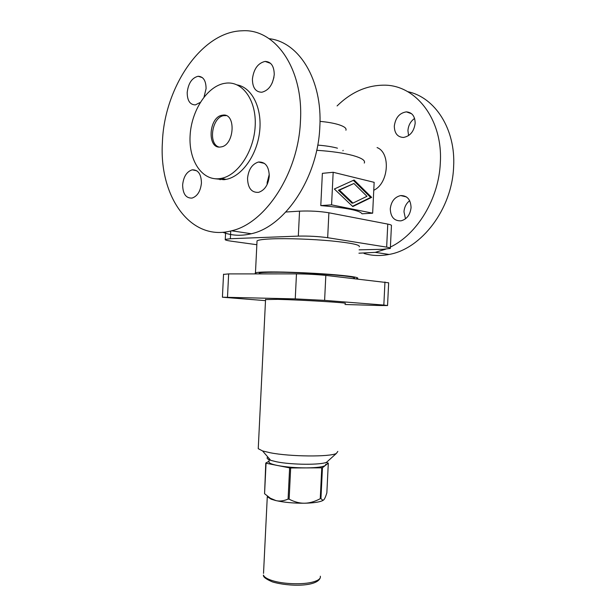 <?xml version="1.0" encoding="UTF-8"?>
<svg xmlns="http://www.w3.org/2000/svg" width="616" height="616" viewBox="0 0 616 616"><rect width="100%" height="100%" fill="white"/><g stroke="black" fill="none" stroke-linecap="round" stroke-linejoin="round"><path stroke-width="0.92" d="M317.74 145.099C325.702 145.746 332.278 146.77 337.468 148.186M342.958 150.789L343.097 150.358M316.716 150.289C331.547 151.282 343.636 153.03 352.983 155.532C361.854 158.066 365.619 160.576 364.272 163.063M222.761 232.263C231.701 235.689 241.21 236.182 251.297 233.741C284.754 226.68 317.964 177.962 319.835 126.704C322.607 79.941 298.991 41.873 269.123 38.685M162.416 142.204C164.149 88.242 201.093 31.762 241.949 30.8C275.029 28.228 303.657 68.492 300.462 120.905C298.529 173.442 265.103 223.462 231.585 230.784C190.398 241.98 158.836 196.188 162.416 142.204M182.636 184.931C182.844 193.948 185.978 198.337 192.038 198.083C197.413 196.25 200.547 191.222 201.44 183.014C201.216 174.074 198.144 169.669 192.231 169.824C186.725 171.602 183.53 176.638 182.636 184.931M204.05 96.997L206.083 88.642C205.998 80.634 203.342 76.515 198.106 76.269C191.946 77.847 188.311 83.276 187.195 92.546C187.264 100.639 189.99 104.759 195.357 104.905L200.254 102.425M269.261 176.099C268.961 166.436 265.365 161.746 258.481 162.016C252.167 164.025 248.518 169.454 247.54 178.317C247.832 188.088 251.52 192.769 258.597 192.346C264.734 190.252 268.291 184.839 269.261 176.099M269.277 174.274L267.159 182.513L267.159 184.484M273.928 77.385L272.195 83.006M274.243 74.59C274.12 66.081 271.079 61.685 265.111 61.415C257.927 63.125 253.692 69.015 252.414 79.087C252.522 87.718 255.655 92.107 261.815 92.238C268.815 90.437 272.957 84.554 274.243 74.59M222.26 115.223L222.561 115.177C236.344 112.482 234.627 145.484 220.921 146.931L220.705 146.962C206.891 149.58 208.501 116.924 222.26 115.223M218.826 146.985C207.9 143.79 212.127 116.955 223.816 115.654L226.18 115.631M223.824 83.483C206.383 87.087 191.168 111.581 190.082 136.005C188.758 160.468 201.786 180.557 219.142 178.709L221.344 178.371C237.969 175.283 253.985 151.29 255.186 126.011C256.603 100.701 242.843 81.197 226.28 83.114L223.824 83.483M237.145 84.9C252.129 87.541 262.454 108.431 259.59 132.001C256.864 155.579 241.68 176.461 226.164 179.371L223.962 179.71L215.053 178.756M364.048 253.484C372.025 255.817 380.365 256.133 389.081 254.439C421.236 249.033 452.159 209.217 453.622 166.72C455.84 129.298 435.081 97.228 407.684 91.661M337.091 105.929C351.112 92.207 366.72 85.285 383.914 85.17C415.823 84.731 443.02 119.519 440.325 162.747C438.915 198.837 417.055 234.365 390.398 247.07M405.49 218.826L403.981 211.789C404.342 207.076 406.237 203.372 409.678 200.677M411.065 207.607C410.71 199.553 407.245 195.541 400.67 195.565C394.625 197.051 391.16 201.486 390.275 208.855C390.629 217.032 394.194 221.036 400.978 220.851C406.83 219.265 410.194 214.853 411.065 207.607M415.169 123.246C414.999 116.154 412.065 112.358 406.368 111.866C399.491 112.974 395.472 117.718 394.309 126.088C394.471 133.31 397.505 137.099 403.403 137.46C410.087 136.228 414.006 131.493 415.169 123.246M408.585 135.597L407.931 130.6C408.37 125.356 410.587 121.298 414.591 118.426M351.967 203.157L338.423 190.229L353.923 183.491L339.431 190.151L352.968 203.095L351.967 203.157M339.431 190.151L338.423 190.229M352.968 203.095L366.959 196.319L353.923 183.491M334.342 189.004L354.092 180.018L371.633 197.366L352.799 206.56L334.342 189.004M352.506 206.283L370.632 197.443L353.345 180.365M371.633 197.366L370.632 197.443M372.649 213.19L374.151 182.336L333.171 172.28L331.577 204.859L372.649 213.19L362.015 213.806C360.075 210.518 346.338 207.777 320.79 205.59L322.368 173.35L333.171 172.28M331.577 204.859L320.79 205.59M285.832 212.02L299.545 211.149C309.871 210.718 319.65 211.257 328.89 212.782L387.772 224.093C390.629 224.655 391.853 225.202 391.437 225.725L390.344 248.132M385.724 249.18L375.252 252.36L358.928 253.199M373.773 190.236C388.604 183.676 391.014 152.83 377.077 147.578M359.09 249.842L382.805 249.295L390.328 248.44C390.736 248.032 389.512 247.601 386.656 247.131L327.673 237.699C318.418 236.421 308.639 235.89 298.321 236.113L230.369 238.723L225.256 239.416C224.701 239.94 226.657 240.525 231.123 241.156L256.841 244.714M256.98 241.849L257.034 240.864C258.474 239.87 263.617 239.193 272.465 238.846C287.626 238.276 312.274 239.139 331.308 240.918C351.205 242.935 360.514 244.891 359.236 246.793M220.097 179.764L219.696 178.825M356.125 278.771L357.696 278.401C358.935 277.285 349.595 275.93 329.675 274.328C310.626 272.888 285.978 271.887 270.84 271.933C262.008 271.972 256.887 272.272 255.463 272.842C254.778 273.142 255.216 273.496 256.795 273.897M259.228 273.62L259.251 273.073C260.576 272.541 265.357 272.264 273.596 272.226C303.434 272.01 360.861 276.415 353.892 278.216M223.539 274.397L228.644 273.904L296.473 273.881C306.776 273.974 316.562 274.482 325.825 275.398L388.658 282.798L387.556 305.474M344.991 304.504L380.072 305.521L387.549 305.551L383.837 305.066L324.609 300.369L295.249 298.891L222.415 297.22L265.504 300.631M345.045 303.442C350.766 302.895 302.779 299.946 277.747 299.353L265.55 299.569M337.822 451.413L336.359 453.453C329.722 457.049 290.244 456.71 270.231 452.76L262.57 450.943L258.243 448.679L258.304 447.462M327.989 460.991L326.665 462.185C321.336 465.095 291.745 464.911 276.546 461.792L270.686 460.329C267.252 459.151 266.297 458.042 267.821 457.018M325.787 464.171L325.425 465.38C323.092 466.943 316.716 467.783 306.298 467.898C295.557 467.867 286.024 467.074 277.693 465.527L289.62 467.875L288.088 499.099C283.66 500.985 279.625 501.486 275.976 500.608L270.347 498.228L264.564 493.716L266.058 463.232L277.693 465.527C272.626 464.502 269.716 463.432 268.969 462.308L269.015 461.361M328.305 463.101L326.85 492.892C325.695 496.635 324.663 498.952 323.747 499.853L322.884 500.338L320.944 498.598L322.453 467.744L328.305 463.101L325.872 462.547M320.944 498.598L320.251 498.721C314.63 501.655 309.409 503.149 304.574 503.218C299.746 503.326 294.602 501.986 289.135 499.199L290.667 467.96L321.76 467.837L320.251 498.721M323.631 499.961L322.499 500.677C319.227 502.171 313.244 503.018 304.574 503.218C293.824 503.303 284.292 502.433 275.976 500.608L271.194 499.206L267.282 496.704L263.525 573.38M322.453 467.744L321.76 467.837M289.135 499.199L288.088 499.099M290.667 467.96L289.62 467.875M269.023 461.199L265.773 463.063L264.564 493.716M345.915 130.215C346.716 128.321 344.282 126.465 338.623 124.648C333.71 123.154 327.504 122.06 319.989 121.367M386.656 247.131L387.772 224.093M230.754 230.992L230.369 238.723M298.321 236.113L299.545 211.149M328.89 212.782L327.673 237.699M324.609 300.369L325.825 275.398M384.962 281.982L383.837 305.066M296.473 273.881L295.249 298.891M227.496 297.205L228.644 273.904M320.32 576.214C320.89 578.486 318.557 580.388 313.313 581.904C303.295 584.853 283.09 584.191 272.064 580.534C267.021 578.894 264.149 577.077 263.44 575.082C262.963 576.869 265.973 579.148 272.488 581.92C288.457 586.686 317.71 587.133 320.366 577.423M258.481 162.016L264.518 163.44M265.111 61.415L270.593 63.371M224.116 115.608L222.561 115.177M400.67 195.565L406.452 196.928M406.368 111.866L411.611 113.744M225.625 231.963L225.256 239.416M255.463 272.842L257.034 240.864M258.243 448.679L265.565 299.361M326.665 462.185L336.359 453.453M222.415 297.22L223.546 274.182M322.499 500.677L322.884 500.338M271.194 499.206L270.347 498.228M268.969 462.308L269.154 458.558M375.252 252.36L389.081 254.439M198.106 76.269L202.364 77.608M231.585 230.784L251.297 233.741M192.231 169.824L196.82 170.786M270.686 460.329L262.57 450.943M259.213 273.897L259.251 273.073M226.164 179.371L221.344 178.371"/></g></svg>
